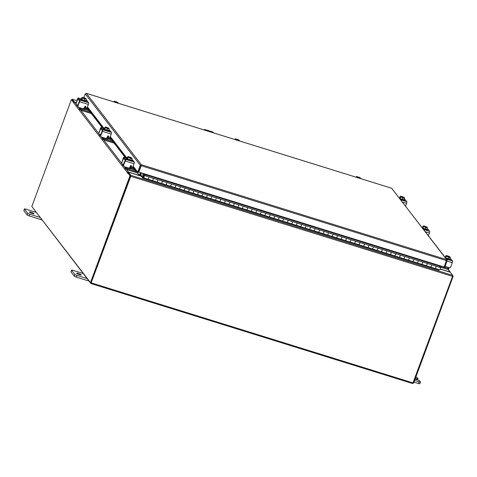 <?xml version="1.0" encoding="UTF-8"?>
<svg xmlns="http://www.w3.org/2000/svg" width="477" height="477" viewBox="0 0 477 477"><rect width="100%" height="100%" fill="white"/><g stroke="black" fill="none" stroke-linecap="round" stroke-linejoin="round"><path stroke-width="0.72" d="M143.517 177.796A1.222 0.334 107.3 0 0 144.203 176.544A1.222 0.334 107.3 0 0 144.191 175.458A1.222 0.334 107.3 0 0 143.452 176.711A1.222 0.334 107.3 0 0 143.356 177.2L144.006 176.043L143.672 177.211L142.873 177.396L141.502 175.625L141.293 176.186L142.683 177.981L143.517 177.796L152.169 180.497M430.451 267.013L430.779 267.096A1.222 0.334 -72.7 0 0 431.458 265.844A1.222 0.334 -72.7 0 0 431.446 264.765M431.476 264.771L435.936 266.16A1.222 0.334 107.3 0 1 435.948 267.239A1.222 0.334 107.3 0 1 435.268 268.491L438.894 270.054M421.471 264.222L421.799 264.306A1.222 0.334 -72.7 0 0 422.485 263.054A1.222 0.334 -72.7 0 0 422.473 261.974M422.503 261.98L426.963 263.37A1.222 0.334 107.3 0 1 426.969 264.449A1.222 0.334 107.3 0 1 426.289 265.701L430.403 267.186M412.498 261.432L412.826 261.515A1.222 0.334 -72.7 0 0 413.505 260.263A1.222 0.334 -72.7 0 0 413.493 259.184M413.523 259.19L417.983 260.579A1.222 0.334 107.3 0 1 417.995 261.658A1.222 0.334 107.3 0 1 417.315 262.91L421.429 264.395M403.518 258.641L403.846 258.725A1.222 0.334 -72.7 0 0 404.526 257.473A1.222 0.334 -72.7 0 0 404.52 256.387M404.55 256.399L409.004 257.783A1.222 0.334 107.3 0 1 409.016 258.868A1.222 0.334 107.3 0 1 408.336 260.12L412.45 261.599M394.545 255.851L394.873 255.934A1.222 0.334 -72.7 0 0 395.552 254.682A1.222 0.334 -72.7 0 0 395.54 253.597M395.57 253.609L400.03 254.992A1.222 0.334 107.3 0 1 400.042 256.077A1.222 0.334 107.3 0 1 399.356 257.33L403.476 258.808M385.565 253.06L385.893 253.144A1.222 0.334 -72.7 0 0 386.573 251.892A1.222 0.334 -72.7 0 0 386.567 250.807M386.597 250.819L391.051 252.202A1.222 0.334 107.3 0 1 391.062 253.287A1.222 0.334 107.3 0 1 390.383 254.539L394.497 256.018M376.591 250.27L376.919 250.353A1.222 0.334 -72.7 0 0 377.599 249.101A1.222 0.334 -72.7 0 0 377.587 248.016M377.617 248.028L382.077 249.411A1.222 0.334 107.3 0 1 382.089 250.497A1.222 0.334 107.3 0 1 381.403 251.749L385.523 253.227M367.612 247.474L367.94 247.563A1.222 0.334 -72.7 0 0 368.62 246.311A1.222 0.334 -72.7 0 0 368.608 245.226M368.643 245.238L373.097 246.621A1.222 0.334 107.3 0 1 373.109 247.706A1.222 0.334 107.3 0 1 372.43 248.958L376.544 250.437M358.632 244.683L358.96 244.773A1.222 0.334 -72.7 0 0 359.646 243.52A1.222 0.334 -72.7 0 0 359.634 242.435M359.664 242.447L364.124 243.83A1.222 0.334 107.3 0 1 364.13 244.916A1.222 0.334 107.3 0 1 363.45 246.168L367.564 247.646M349.659 241.893L349.987 241.982A1.222 0.334 -72.7 0 0 350.667 240.73A1.222 0.334 -72.7 0 0 350.655 239.645M350.69 239.657L355.144 241.04A1.222 0.334 107.3 0 1 355.156 242.125A1.222 0.334 107.3 0 1 354.477 243.377L358.591 244.856M340.679 239.102L341.007 239.192A1.222 0.334 -72.7 0 0 341.693 237.934A1.222 0.334 -72.7 0 0 341.681 236.854M341.711 236.866L346.171 238.25A1.222 0.334 107.3 0 1 346.177 239.335A1.222 0.334 107.3 0 1 345.497 240.587L349.611 242.066M331.706 236.312L332.034 236.401A1.222 0.334 -72.7 0 0 332.713 235.143A1.222 0.334 -72.7 0 0 332.702 234.064M332.731 234.076L337.191 235.459A1.222 0.334 107.3 0 1 337.203 236.538A1.222 0.334 107.3 0 1 336.523 237.796L340.638 239.275M322.726 233.521L323.054 233.611A1.222 0.334 -72.7 0 0 323.74 232.353A1.222 0.334 -72.7 0 0 323.728 231.273M323.758 231.285L328.218 232.669A1.222 0.334 107.3 0 1 328.224 233.748A1.222 0.334 107.3 0 1 327.544 235.006L331.658 236.485M313.753 230.731L314.081 230.82A1.222 0.334 -72.7 0 0 314.76 229.562A1.222 0.334 -72.7 0 0 314.748 228.483M314.778 228.495L319.238 229.878A1.222 0.334 107.3 0 1 319.25 230.957A1.222 0.334 107.3 0 1 318.57 232.216L322.685 233.694M304.773 227.94L305.101 228.03A1.222 0.334 -72.7 0 0 305.781 226.772A1.222 0.334 -72.7 0 0 305.775 225.693M305.805 225.704L310.259 227.088A1.222 0.334 107.3 0 1 310.271 228.167A1.222 0.334 107.3 0 1 309.591 229.425L313.705 230.904M295.8 225.15L296.128 225.239A1.222 0.334 -72.7 0 0 296.807 223.981A1.222 0.334 -72.7 0 0 296.795 222.902M296.825 222.914L301.285 224.297A1.222 0.334 107.3 0 1 301.297 225.377A1.222 0.334 107.3 0 1 300.611 226.635L304.731 228.113M286.82 222.36L287.148 222.449A1.222 0.334 -72.7 0 0 287.828 221.191A1.222 0.334 -72.7 0 0 287.822 220.112M287.852 220.124L292.306 221.507A1.222 0.334 107.3 0 1 292.318 222.586A1.222 0.334 107.3 0 1 291.638 223.844L295.752 225.323M277.847 219.569L278.174 219.653A1.222 0.334 -72.7 0 0 278.854 218.4A1.222 0.334 -72.7 0 0 278.842 217.321M278.872 217.327L283.332 218.716A1.222 0.334 107.3 0 1 283.344 219.796A1.222 0.334 107.3 0 1 282.658 221.054L286.778 222.532M268.867 216.779L269.195 216.862A1.222 0.334 -72.7 0 0 269.875 215.61A1.222 0.334 -72.7 0 0 269.869 214.531M269.899 214.537L274.353 215.926A1.222 0.334 107.3 0 1 274.364 217.005A1.222 0.334 107.3 0 1 273.685 218.257L277.799 219.742M259.887 213.988L260.221 214.072A1.222 0.334 -72.7 0 0 260.901 212.82A1.222 0.334 -72.7 0 0 260.889 211.74M260.919 211.746L265.379 213.136A1.222 0.334 107.3 0 1 265.391 214.215A1.222 0.334 107.3 0 1 264.705 215.467L268.819 216.952M250.914 211.198L251.242 211.281A1.222 0.334 -72.7 0 0 251.922 210.029A1.222 0.334 -72.7 0 0 251.91 208.95M251.945 208.956L256.399 210.345A1.222 0.334 107.3 0 1 256.411 211.424A1.222 0.334 107.3 0 1 255.732 212.676L259.846 214.161M241.934 208.407L242.262 208.491A1.222 0.334 -72.7 0 0 242.948 207.239A1.222 0.334 -72.7 0 0 242.936 206.159M242.966 206.165L247.426 207.555A1.222 0.334 107.3 0 1 247.432 208.634A1.222 0.334 107.3 0 1 246.752 209.886L250.866 211.371M232.961 205.617L233.289 205.7A1.222 0.334 -72.7 0 0 233.968 204.448A1.222 0.334 -72.7 0 0 233.957 203.369M233.986 203.375L238.446 204.764A1.222 0.334 107.3 0 1 238.458 205.843A1.222 0.334 107.3 0 1 237.779 207.096L241.893 208.58M223.981 202.826L224.309 202.91A1.222 0.334 -72.7 0 0 224.995 201.658A1.222 0.334 -72.7 0 0 224.983 200.578M225.013 200.584L229.473 201.974A1.222 0.334 107.3 0 1 229.479 203.053A1.222 0.334 107.3 0 1 228.799 204.305L232.913 205.79M215.008 200.036L215.336 200.119A1.222 0.334 -72.7 0 0 216.015 198.867A1.222 0.334 -72.7 0 0 216.003 197.788M216.033 197.794L220.493 199.183A1.222 0.334 107.3 0 1 220.505 200.262A1.222 0.334 107.3 0 1 219.825 201.515L223.94 202.999M206.028 197.245L206.356 197.329A1.222 0.334 -72.7 0 0 207.036 196.077A1.222 0.334 -72.7 0 0 207.03 194.998M207.06 195.004L211.514 196.393A1.222 0.334 107.3 0 1 211.526 197.472A1.222 0.334 107.3 0 1 210.846 198.724L214.96 200.209M197.055 194.455L197.383 194.538A1.222 0.334 -72.7 0 0 198.062 193.286A1.222 0.334 -72.7 0 0 198.05 192.207M198.08 192.213L202.54 193.602A1.222 0.334 107.3 0 1 202.552 194.682A1.222 0.334 107.3 0 1 201.866 195.934L205.986 197.418M188.075 191.665L188.403 191.748A1.222 0.334 -72.7 0 0 189.083 190.496A1.222 0.334 -72.7 0 0 189.077 189.411M189.107 189.423L193.561 190.812A1.222 0.334 107.3 0 1 193.573 191.891A1.222 0.334 107.3 0 1 192.893 193.143L197.007 194.622M179.102 188.874L179.43 188.958A1.222 0.334 -72.7 0 0 180.109 187.705A1.222 0.334 -72.7 0 0 180.097 186.62M180.127 186.632L184.587 188.016A1.222 0.334 107.3 0 1 184.599 189.101A1.222 0.334 107.3 0 1 183.913 190.353L188.033 191.832M170.122 186.084L170.45 186.167A1.222 0.334 -72.7 0 0 171.13 184.915A1.222 0.334 -72.7 0 0 171.124 183.83M171.154 183.842L175.608 185.225A1.222 0.334 107.3 0 1 175.619 186.31A1.222 0.334 107.3 0 1 174.94 187.562L179.054 189.041M161.148 183.293L161.476 183.377A1.222 0.334 -72.7 0 0 162.156 182.125A1.222 0.334 -72.7 0 0 162.144 181.039M162.174 181.051L166.634 182.435A1.222 0.334 107.3 0 1 166.646 183.52A1.222 0.334 107.3 0 1 165.96 184.772L170.074 186.251M152.121 180.67L152.497 180.586A1.222 0.334 -72.7 0 0 153.177 179.334A1.222 0.334 -72.7 0 0 153.165 178.249M153.2 178.261L157.654 179.644A1.222 0.334 107.3 0 1 157.666 180.729A1.222 0.334 107.3 0 1 156.987 181.981L161.101 183.46M144.191 175.458L148.681 176.854A1.222 0.334 107.3 0 1 148.687 177.939A1.222 0.334 107.3 0 1 148.007 179.191M141.502 175.625L143.595 176.275M142.873 177.396L142.718 177.981L438.953 270.071M435.209 268.491A1.222 0.334 -72.7 0 0 435.817 267.645A1.222 0.334 -72.7 0 0 435.99 266.196L431.5 264.801A1.222 0.334 107.3 0 1 431.333 266.249A1.222 0.334 107.3 0 1 430.725 267.096L426.259 265.707M439.448 265.558L439.299 266.065L440.48 267.591A1.222 0.334 107.3 0 1 440.307 269.04A1.222 0.334 107.3 0 1 439.699 269.887L435.239 268.497M426.235 265.701A1.222 0.334 -72.7 0 0 426.843 264.854A1.222 0.334 -72.7 0 0 427.016 263.405L422.527 262.01A1.222 0.334 107.3 0 1 422.354 263.459A1.222 0.334 107.3 0 1 421.746 264.306L417.286 262.916M417.256 262.91A1.222 0.334 -72.7 0 0 417.864 262.064A1.222 0.334 -72.7 0 0 418.037 260.615L413.547 259.22A1.222 0.334 107.3 0 1 413.38 260.669A1.222 0.334 107.3 0 1 412.772 261.515L408.306 260.126M408.282 260.12A1.222 0.334 -72.7 0 0 408.89 259.273A1.222 0.334 -72.7 0 0 409.063 257.824L404.574 256.429A1.222 0.334 107.3 0 1 404.401 257.878A1.222 0.334 107.3 0 1 403.792 258.725L399.327 257.336M399.303 257.33A1.222 0.334 -72.7 0 0 399.911 256.483A1.222 0.334 -72.7 0 0 400.084 255.034L395.594 253.639A1.222 0.334 107.3 0 1 395.421 255.088A1.222 0.334 107.3 0 1 394.813 255.934L390.353 254.545M390.329 254.539A1.222 0.334 -72.7 0 0 390.937 253.692A1.222 0.334 -72.7 0 0 391.104 252.244L386.62 250.848A1.222 0.334 107.3 0 1 386.448 252.297A1.222 0.334 107.3 0 1 385.839 253.144L381.373 251.755M381.35 251.749A1.222 0.334 -72.7 0 0 381.958 250.902A1.222 0.334 -72.7 0 0 382.131 249.453L377.641 248.058A1.222 0.334 107.3 0 1 377.468 249.507A1.222 0.334 107.3 0 1 376.86 250.353L372.4 248.964A1.222 0.334 -72.7 0 0 372.984 248.112A1.222 0.334 -72.7 0 0 373.151 246.663L368.667 245.267A1.222 0.334 107.3 0 1 368.494 246.71A1.222 0.334 107.3 0 1 367.886 247.563L363.42 246.174M363.396 246.168A1.222 0.334 -72.7 0 0 364.005 245.315A1.222 0.334 -72.7 0 0 364.178 243.872L359.688 242.477A1.222 0.334 107.3 0 1 359.515 243.92A1.222 0.334 107.3 0 1 358.907 244.773L354.447 243.383M354.417 243.377A1.222 0.334 -72.7 0 0 355.031 242.525A1.222 0.334 -72.7 0 0 355.198 241.082L350.708 239.687A1.222 0.334 107.3 0 1 350.541 241.129A1.222 0.334 107.3 0 1 349.933 241.982L345.467 240.593M345.443 240.587A1.222 0.334 -72.7 0 0 346.052 239.734A1.222 0.334 -72.7 0 0 346.224 238.291L341.735 236.896A1.222 0.334 107.3 0 1 341.562 238.339A1.222 0.334 107.3 0 1 340.954 239.192L336.494 237.802M336.464 237.796A1.222 0.334 -72.7 0 0 337.072 236.944A1.222 0.334 -72.7 0 0 337.245 235.501L332.755 234.106A1.222 0.334 107.3 0 1 332.588 235.549A1.222 0.334 107.3 0 1 331.98 236.401L327.514 235.012M327.49 235.006A1.222 0.334 -72.7 0 0 328.098 234.153A1.222 0.334 -72.7 0 0 328.271 232.71L323.782 231.315A1.222 0.334 107.3 0 1 323.609 232.758A1.222 0.334 107.3 0 1 323.001 233.611L318.541 232.221M318.511 232.21A1.222 0.334 -72.7 0 0 319.119 231.363A1.222 0.334 -72.7 0 0 319.292 229.92L314.802 228.525A1.222 0.334 107.3 0 1 314.635 229.968A1.222 0.334 107.3 0 1 314.027 230.814L309.561 229.431M309.537 229.419A1.222 0.334 -72.7 0 0 310.145 228.572A1.222 0.334 -72.7 0 0 310.318 227.13L305.829 225.734A1.222 0.334 107.3 0 1 305.656 227.177A1.222 0.334 107.3 0 1 305.047 228.024L300.582 226.641A1.222 0.334 -72.7 0 0 301.166 225.782A1.222 0.334 -72.7 0 0 301.339 224.339L296.849 222.944A1.222 0.334 107.3 0 1 296.676 224.387A1.222 0.334 107.3 0 1 296.068 225.233L291.608 223.85M291.584 223.838A1.222 0.334 -72.7 0 0 292.192 222.992A1.222 0.334 -72.7 0 0 292.359 221.549L287.875 220.153A1.222 0.334 107.3 0 1 287.703 221.596A1.222 0.334 107.3 0 1 287.094 222.443L282.628 221.06M282.605 221.048A1.222 0.334 -72.7 0 0 283.213 220.201A1.222 0.334 -72.7 0 0 283.386 218.758L278.896 217.363A1.222 0.334 107.3 0 1 278.723 218.806A1.222 0.334 107.3 0 1 278.115 219.653L273.655 218.269M273.631 218.257A1.222 0.334 -72.7 0 0 274.239 217.411A1.222 0.334 -72.7 0 0 274.406 215.968L269.922 214.572A1.222 0.334 107.3 0 1 269.749 216.015A1.222 0.334 107.3 0 1 269.141 216.862L264.675 215.479M264.652 215.467A1.222 0.334 -72.7 0 0 265.26 214.62A1.222 0.334 -72.7 0 0 265.433 213.177L260.943 211.782A1.222 0.334 107.3 0 1 260.77 213.225A1.222 0.334 107.3 0 1 260.162 214.072L255.702 212.688M255.678 212.676A1.222 0.334 -72.7 0 0 256.286 211.83A1.222 0.334 -72.7 0 0 256.453 210.387L251.963 208.986A1.222 0.334 107.3 0 1 251.796 210.435A1.222 0.334 107.3 0 1 251.188 211.281L246.722 209.892M246.698 209.886A1.222 0.334 -72.7 0 0 247.307 209.039A1.222 0.334 -72.7 0 0 247.48 207.59L242.99 206.195A1.222 0.334 107.3 0 1 242.817 207.644A1.222 0.334 107.3 0 1 242.209 208.491L237.749 207.101M237.719 207.096A1.222 0.334 -72.7 0 0 238.327 206.249A1.222 0.334 -72.7 0 0 238.5 204.8L234.01 203.405A1.222 0.334 107.3 0 1 233.843 204.854A1.222 0.334 107.3 0 1 233.235 205.7L228.769 204.311M228.745 204.305A1.222 0.334 -72.7 0 0 229.354 203.458A1.222 0.334 -72.7 0 0 229.526 202.01L225.037 200.614A1.222 0.334 107.3 0 1 224.864 202.063A1.222 0.334 107.3 0 1 224.256 202.91L219.796 201.521M219.766 201.515A1.222 0.334 -72.7 0 0 220.374 200.668A1.222 0.334 -72.7 0 0 220.547 199.219L216.057 197.824A1.222 0.334 107.3 0 1 215.89 199.273A1.222 0.334 107.3 0 1 215.282 200.119L210.816 198.73A1.222 0.334 -72.7 0 0 211.4 197.877A1.222 0.334 -72.7 0 0 211.573 196.429L207.084 195.033A1.222 0.334 107.3 0 1 206.911 196.482A1.222 0.334 107.3 0 1 206.302 197.329L201.843 195.94M201.813 195.934A1.222 0.334 -72.7 0 0 202.421 195.087A1.222 0.334 -72.7 0 0 202.594 193.638L198.104 192.243A1.222 0.334 107.3 0 1 197.931 193.692A1.222 0.334 107.3 0 1 197.323 194.538L192.863 193.149M192.839 193.143A1.222 0.334 -72.7 0 0 193.447 192.297A1.222 0.334 -72.7 0 0 193.614 190.848L189.13 189.452A1.222 0.334 107.3 0 1 188.958 190.901A1.222 0.334 107.3 0 1 188.349 191.748L183.883 190.359M183.86 190.353A1.222 0.334 -72.7 0 0 184.468 189.506A1.222 0.334 -72.7 0 0 184.641 188.057L180.151 186.662A1.222 0.334 107.3 0 1 179.978 188.111A1.222 0.334 107.3 0 1 179.37 188.958L174.91 187.568M174.886 187.562A1.222 0.334 -72.7 0 0 175.494 186.716A1.222 0.334 -72.7 0 0 175.661 185.267L171.177 183.872A1.222 0.334 107.3 0 1 171.004 185.32A1.222 0.334 107.3 0 1 170.396 186.167L165.93 184.778M165.907 184.772A1.222 0.334 -72.7 0 0 166.515 183.925A1.222 0.334 -72.7 0 0 166.688 182.476L162.198 181.081A1.222 0.334 107.3 0 1 162.025 182.53A1.222 0.334 107.3 0 1 161.417 183.377L156.957 181.987M156.933 181.981A1.222 0.334 -72.7 0 0 157.541 181.135A1.222 0.334 -72.7 0 0 157.708 179.686L153.218 178.291A1.222 0.334 107.3 0 1 153.051 179.734A1.222 0.334 107.3 0 1 152.443 180.586L147.977 179.197M147.953 179.191A1.222 0.334 -72.7 0 0 148.562 178.338A1.222 0.334 -72.7 0 0 148.735 176.895L144 175.184L143.082 173.819L439.317 265.91M143.052 173.413L142.856 174.534L143.792 175.745L144 175.184M143.213 173.467L143.082 173.819M32.203 213.523A2.445 0.447 20.3 0 0 34.004 213.732A2.445 0.447 20.3 0 0 31.226 212.247A2.445 0.447 20.3 0 0 29.425 212.038A2.445 0.447 20.3 0 0 32.203 213.523M36.031 212.289L25.847 209.123A1.86 0.34 20.3 0 0 24.476 208.962A1.86 0.34 20.3 0 0 24.512 209.075L27.696 213.207A1.86 0.34 20.3 0 0 29.777 214.221L39.961 217.387M24.512 209.075L23.886 210.768L27.07 214.9L27.696 213.207M29.777 214.221L29.145 215.92L41.875 219.873M29.145 215.92A1.86 0.34 -159.7 0 1 27.07 214.9M23.886 210.768A1.86 0.34 -159.7 0 1 23.85 210.655L24.476 208.962M203.751 129.827A2.445 2.307 -37.6 0 1 205.504 129.702L212.235 131.795A2.445 2.307 -37.6 0 1 213.41 132.66M205.504 129.702L212.235 131.795M213.583 132.88A2.445 2.307 142.4 0 0 212.39 131.998M205.659 129.905A2.445 2.307 142.4 0 0 204.126 129.941M79.349 274.74A2.445 0.447 20.3 0 0 81.156 274.949A2.445 0.447 20.3 0 0 78.371 273.464A2.445 0.447 20.3 0 0 76.57 273.255A2.445 0.447 20.3 0 0 79.349 274.74M83.177 273.506L72.993 270.34A1.86 0.34 20.3 0 0 71.622 270.179A1.86 0.34 20.3 0 0 71.657 270.292L74.841 274.424A1.86 0.34 20.3 0 0 76.922 275.438L87.106 278.604M71.657 270.292L71.031 271.985L74.215 276.117L74.841 274.424M76.922 275.438L76.29 277.131L89.02 281.09M76.29 277.131A1.86 0.34 -159.7 0 1 74.215 276.117M71.031 271.985A1.86 0.34 -159.7 0 1 70.995 271.872L71.622 270.179M415.425 378.249L416.659 378.631A1.86 0.34 20.3 0 0 418.031 378.792A1.86 0.34 20.3 0 0 417.995 378.678L417.268 377.736A1.86 0.34 20.3 0 0 415.896 376.973M414.62 380.425L419.116 381.821A1.86 0.34 20.3 0 0 420.487 381.982A1.86 0.34 20.3 0 0 420.446 381.868L419.724 380.92A1.86 0.34 20.3 0 0 417.643 379.907L415.103 379.12M413.994 382.119L418.49 383.514L419.116 381.821M419.82 383.562A1.86 0.34 -159.7 0 1 419.855 383.675A1.86 0.34 -159.7 0 1 418.49 383.514M235.626 139.034L234.833 139.487M236.997 139.767L237.17 139.326A2.141 0.388 -159.7 0 1 238.673 139.982L239.365 140.9M238.81 140.059A2.141 0.388 -159.7 0 1 239.198 140.357L239.46 140.649L238.756 140.852M234.922 139.242L236.485 140.149M235.37 138.956A2.141 0.388 -159.7 0 1 235.399 138.95A2.141 0.388 -159.7 0 1 236.497 139.117L237.343 140.238M235.698 139.481A2.141 0.388 -159.7 0 1 235.31 138.974M238.017 140.447L237.17 139.326M239.138 140.584A2.141 0.388 -159.7 0 1 238.017 140.423M237.343 140.214A2.141 0.388 -159.7 0 1 235.841 139.564M114.438 101.362L113.645 101.816M115.81 102.09L115.983 101.649A2.141 0.388 -159.7 0 1 117.485 102.305L118.177 103.223M117.622 102.388A2.141 0.388 -159.7 0 1 118.016 102.68L118.272 102.972L117.569 103.181M113.735 101.565L115.297 102.477M114.182 101.279A2.141 0.388 -159.7 0 1 114.212 101.273A2.141 0.388 -159.7 0 1 115.309 101.44L116.155 102.567A2.141 0.388 -159.7 0 1 114.653 101.887M114.51 101.804A2.141 0.388 -159.7 0 1 114.122 101.297M117.95 102.913A2.141 0.388 -159.7 0 1 116.829 102.752L115.983 101.649M130.662 165.668L129.774 168.309L135.104 170.313M122.309 164.112L122.929 165.43A1.807 0.495 -72.7 0 0 123.006 165.483A1.807 0.495 -72.7 0 0 123.644 164.827M125.159 160.749A1.711 0.471 -72.7 0 0 124.503 161.87L123.334 164.595M133.936 168.84L129.947 167.606M130.352 168.834L125.326 167.272L126.071 168.244L127.389 168.882L137.674 172.084L136.625 170.832M127.389 168.882L127.067 169.74L137.358 172.936L137.674 172.084M131.354 166.121L130.585 165.883M125.004 166.902A1.807 0.495 -72.7 0 0 125.01 168.131L125.755 169.102L126.071 168.244M127.067 169.74L125.755 169.102M132.976 167.594L132.523 167.457M131.652 167.183L130.263 166.753M131.545 159.98A2.445 0.447 -159.7 0 1 131.557 160.075L131.39 160.528A2.445 0.447 -159.7 0 1 129.267 160.212A2.445 0.447 -159.7 0 1 126.852 158.978A2.445 0.447 -159.7 0 1 126.804 158.829L126.971 158.382A2.445 0.447 -159.7 0 1 127.061 158.31L127.55 158.936A2.445 0.447 -159.7 0 1 127.019 158.531A2.445 0.447 -159.7 0 1 126.971 158.382M131.557 160.075A2.445 0.447 -159.7 0 1 131.485 160.141L132.046 158.62L131.473 160.159L129.762 159.873L130.328 158.334L129.189 157.648L128.122 157.404L127.55 158.942A2.468 0.447 20.3 0 0 127.55 158.942L129.762 159.873M131.443 160.153A2.445 0.447 -159.7 0 1 129.798 159.878M129.714 159.855A2.445 0.447 -159.7 0 1 127.597 158.96M127.55 158.936L128.003 157.016L127.669 157.911L127.621 156.76L127.055 158.298M131.741 158.161L131.759 158.024A2.141 0.388 -159.7 0 0 130.609 157.38L130.406 157.297A2.141 0.388 -159.7 0 0 128.623 156.742L128.039 156.695A2.141 0.388 -159.7 0 1 128.468 156.712M129.189 157.648A2.141 0.388 -159.7 0 1 128.033 157.011L131.908 158.215L132.046 158.62L130.328 158.334M131.175 158.292A2.141 0.388 -159.7 0 1 129.386 157.738M131.759 158.024L127.89 156.82M131.908 158.215A2.141 0.388 -159.7 0 1 131.33 158.316M127.514 159.461L126.029 158.722L126.852 158.71M123.764 165.257A1.222 1.157 142.4 0 0 123.919 166.354L123.734 166.109A1.222 1.157 -37.6 0 1 123.579 165.018L125.332 161.023A1.419 0.388 -72.7 0 0 125.529 159.348L134.24 162.055A1.419 0.388 107.3 0 1 134.037 163.73L132.773 167.147A0.584 0.555 -37.6 0 1 131.771 167.338L131.586 167.099A0.584 0.555 -37.6 0 1 131.479 166.867L131.294 165.793A0.584 0.555 142.4 0 0 131.27 165.698M123.919 166.354A1.222 1.157 142.4 0 0 124.467 166.735L128.402 167.958A1.222 1.157 142.4 0 0 129.941 167.177L130.376 165.996A0.584 0.555 -37.6 0 1 131.485 166.038L131.294 165.793M125.529 159.348L123.96 157.303A1.419 0.388 -72.7 0 0 123.895 157.261A1.419 0.388 -72.7 0 0 123.191 158.245L121.808 162.723L123.621 158.143L125.212 160.2L123.579 165.018M121.808 162.723A1.222 1.157 142.4 0 0 122.511 164.195L123.74 164.577M134.24 162.055L132.666 160.01L131.646 159.694M131.509 160.2L132.356 160.767L131.229 160.612M131.771 167.338A0.584 0.555 -37.6 0 1 131.67 167.105L131.485 166.038M121.963 163.814L121.778 163.575A1.222 1.157 -37.6 0 1 121.623 162.478M107.826 136.017L106.937 138.658L112.226 140.649M99.472 134.46L100.092 135.778A1.807 0.495 -72.7 0 0 100.17 135.832A1.807 0.495 -72.7 0 0 100.808 135.176M102.322 131.097A1.711 0.471 -72.7 0 0 101.667 132.218L100.498 134.943M111.099 139.189L107.11 137.954M107.516 139.183L102.489 137.62L103.235 138.592L104.552 139.23L113.204 141.925M108.517 136.47L107.748 136.231M104.552 139.23L104.236 140.089L114.17 143.178M102.167 137.251A1.807 0.495 -72.7 0 0 102.173 138.479L102.919 139.451L103.235 138.592M104.236 140.089L102.919 139.451M110.139 137.942L109.686 137.805M108.816 137.531L107.426 137.102M108.708 130.328A2.445 0.447 -159.7 0 1 108.72 130.424L108.553 130.877A2.445 0.447 -159.7 0 1 106.431 130.561A2.445 0.447 -159.7 0 1 104.016 129.327A2.445 0.447 -159.7 0 1 103.968 129.178L104.135 128.73A2.445 0.447 -159.7 0 1 104.224 128.659M104.701 129.273A2.445 0.447 -159.7 0 1 104.183 128.879A2.445 0.447 -159.7 0 1 104.135 128.73M108.607 130.501A2.445 0.447 -159.7 0 1 106.961 130.227M106.878 130.203A2.445 0.447 -159.7 0 1 104.761 129.309M106.926 130.221L107.492 128.683L106.353 127.997L105.286 127.753L104.713 129.291L105.28 127.747L105.167 127.365L104.69 128.069L105.018 127.174L104.219 128.647L104.713 129.285A2.468 0.447 20.3 0 0 104.713 129.291L108.637 130.507A2.468 0.447 20.3 0 0 108.643 130.507L109.209 128.969L108.643 130.507M108.905 128.51L108.923 128.373A2.141 0.388 -159.7 0 0 107.772 127.729L107.569 127.645A2.141 0.388 -159.7 0 0 105.787 127.091L105.202 127.043A2.141 0.388 -159.7 0 1 105.632 127.061M106.353 127.997A2.141 0.388 -159.7 0 1 105.196 127.359L109.072 128.563L109.209 128.969L107.492 128.683M108.339 128.641A2.141 0.388 -159.7 0 1 106.55 128.086M108.923 128.373L105.053 127.168M109.072 128.563A2.141 0.388 -159.7 0 1 108.494 128.665M104.678 129.81L103.193 129.07L104.016 129.058M100.927 135.605A1.222 1.157 142.4 0 0 101.082 136.702L100.897 136.458A1.222 1.157 -37.6 0 1 100.742 135.367L102.495 131.372A1.419 0.388 -72.7 0 0 102.692 129.696L111.403 132.403A1.419 0.388 107.3 0 1 111.201 134.079L109.937 137.495A0.584 0.555 -37.6 0 1 108.935 137.686L108.75 137.448A0.584 0.555 -37.6 0 1 108.649 137.215L108.458 136.142A0.584 0.555 142.4 0 0 108.434 136.046M101.082 136.702A1.222 1.157 142.4 0 0 101.631 137.084L105.566 138.306A1.222 1.157 142.4 0 0 107.104 137.525L107.54 136.344A0.584 0.555 -37.6 0 1 108.649 136.386L108.458 136.142M102.692 129.696L101.124 127.651A1.419 0.388 -72.7 0 0 101.058 127.609A1.419 0.388 -72.7 0 0 100.355 128.593L98.972 133.071L100.784 128.492L102.376 130.549L100.742 135.367M98.972 133.071A1.222 1.157 142.4 0 0 99.681 134.544L100.903 134.925M111.403 132.403L109.829 130.358L108.81 130.042M108.673 130.549L109.519 131.115L108.392 130.96M108.935 137.686A0.584 0.555 -37.6 0 1 108.834 137.454L108.649 136.386M99.127 134.162L98.942 133.924A1.222 1.157 -37.6 0 1 98.787 132.827M84.989 106.365L84.101 109.006L89.39 110.998M76.636 104.809L77.256 106.127A1.807 0.495 -72.7 0 0 77.334 106.18A1.807 0.495 -72.7 0 0 77.972 105.524M79.486 101.446A1.711 0.471 -72.7 0 0 78.83 102.567L77.662 105.292M88.263 109.537L84.274 108.303M84.679 109.531L79.653 107.969L80.398 108.941L81.716 109.579L90.368 112.274M85.681 106.818L84.912 106.58M81.716 109.579L81.4 110.437L91.334 113.526M79.331 107.599A1.807 0.495 -72.7 0 0 79.337 108.828L80.082 109.799L80.398 108.941M81.4 110.437L80.082 109.799M87.303 108.291L86.85 108.154M85.979 107.88L84.59 107.45M85.872 100.677A2.445 0.447 -159.7 0 1 85.884 100.772L85.717 101.225A2.445 0.447 -159.7 0 1 83.594 100.909A2.445 0.447 -159.7 0 1 81.179 99.675A2.445 0.447 -159.7 0 1 81.132 99.526L81.299 99.079A2.445 0.447 -159.7 0 1 81.388 99.007L81.877 99.633A2.445 0.447 -159.7 0 1 81.346 99.228A2.445 0.447 -159.7 0 1 81.299 99.079M85.771 100.85A2.445 0.447 -159.7 0 1 84.125 100.575M84.041 100.552A2.445 0.447 -159.7 0 1 81.925 99.657M84.089 100.569L84.656 99.031L83.517 98.345L82.449 98.101L81.877 99.639A2.468 0.447 20.3 0 0 81.877 99.639L85.8 100.856A2.468 0.447 20.3 0 0 85.806 100.856L86.373 99.317L85.806 100.856M81.877 99.633L82.33 97.713L81.996 98.608L81.949 97.457L81.382 98.995M86.069 98.858L86.087 98.721A2.141 0.388 -159.7 0 0 84.936 98.077L84.733 97.994A2.141 0.388 -159.7 0 0 82.95 97.439L82.366 97.391A2.141 0.388 -159.7 0 1 82.795 97.409M83.517 98.345A2.141 0.388 -159.7 0 1 82.36 97.707L86.236 98.912L86.373 99.317L84.656 99.031M85.502 98.989A2.141 0.388 -159.7 0 1 83.719 98.435M86.087 98.721L82.217 97.517M86.236 98.912A2.141 0.388 -159.7 0 1 85.657 99.013M81.847 100.158L80.357 99.419L81.179 99.407M78.091 105.954A1.222 1.157 142.4 0 0 78.246 107.051L78.061 106.806A1.222 1.157 -37.6 0 1 77.906 105.715L79.659 101.72A1.419 0.388 -72.7 0 0 79.856 100.045L88.567 102.752A1.419 0.388 107.3 0 1 88.364 104.427L87.1 107.844A0.584 0.555 -37.6 0 1 86.099 108.035L85.914 107.796A0.584 0.555 -37.6 0 1 85.812 107.563L85.621 106.49A0.584 0.555 142.4 0 0 85.598 106.395M78.246 107.051A1.222 1.157 142.4 0 0 78.794 107.432L82.73 108.655A1.222 1.157 142.4 0 0 84.268 107.874L84.703 106.693A0.584 0.555 -37.6 0 1 85.812 106.735L85.621 106.49M79.856 100.045L78.288 98A1.419 0.388 -72.7 0 0 78.222 97.958A1.419 0.388 -72.7 0 0 77.518 98.942L76.135 103.42L77.948 98.84L79.54 100.897L77.906 105.715M76.135 103.42A1.222 1.157 142.4 0 0 76.845 104.892L78.067 105.274M88.567 102.752L86.993 100.707L85.973 100.391L86.933 100.665A1.419 0.388 107.3 0 1 86.993 100.707M85.836 100.897L86.683 101.464L85.556 101.309M86.099 108.035A0.584 0.555 -37.6 0 1 85.997 107.802L85.812 106.735M76.29 104.511L76.105 104.272A1.222 1.157 -37.6 0 1 75.95 103.175M404.108 199.607A2.445 0.447 -159.7 0 1 404.126 199.708L403.959 200.155A2.445 0.447 -159.7 0 1 402.636 200.084A2.445 0.447 -159.7 0 1 400.304 199.207M404.007 199.785A2.445 0.447 -159.7 0 1 402.361 199.511M402.284 199.481A2.445 0.447 -159.7 0 1 400.161 198.587M400.108 198.557A2.445 0.447 -159.7 0 1 399.589 198.164A2.445 0.447 -159.7 0 1 399.541 198.009A2.445 0.447 -159.7 0 1 399.631 197.937M404.043 199.791L404.615 198.253L404.043 199.791L400.12 198.569L400.686 197.031L400.12 198.569L399.619 197.925L400.191 196.387L400.608 196.327A2.141 0.388 -159.7 0 1 401.038 196.345L401.193 196.369A2.141 0.388 -159.7 0 1 402.976 196.923L403.172 197.007A2.141 0.388 -159.7 0 1 404.329 197.651L404.305 197.794M402.898 197.967L400.573 196.649L404.496 197.866L404.615 198.253L402.898 197.967L402.332 199.505M400.573 196.649L400.239 197.544L400.191 196.387L401.038 196.345M404.478 197.842A2.141 0.388 -159.7 0 1 403.9 197.949M404.329 197.651L400.424 196.452M403.745 197.919A2.141 0.388 -159.7 0 1 401.956 197.365M401.759 197.281A2.141 0.388 -159.7 0 1 400.602 196.637M404.073 199.851L404.764 200.346L403.798 200.245M405.092 199.601A1.419 0.388 107.3 0 1 405.17 199.595A1.419 0.388 107.3 0 1 405.235 199.642L406.803 201.682A1.419 0.388 107.3 0 1 406.607 203.363L405.599 206.082M426.945 229.258A2.445 0.447 -159.7 0 1 426.963 229.359L426.796 229.807A2.445 0.447 -159.7 0 1 425.472 229.735A2.445 0.447 -159.7 0 1 423.141 228.859M426.963 229.359A2.445 0.447 -159.7 0 1 426.885 229.425L427.446 227.905L426.879 229.443L422.956 228.221A2.445 0.447 -159.7 0 1 422.425 227.815A2.445 0.447 -159.7 0 1 422.378 227.66A2.445 0.447 -159.7 0 1 422.467 227.589M426.843 229.437A2.445 0.447 -159.7 0 1 425.198 229.163M425.12 229.133A2.445 0.447 -159.7 0 1 422.998 228.239M422.95 228.221A2.468 0.447 20.3 0 0 422.956 228.221L423.522 226.682L422.956 228.221L422.455 227.577L423.027 226.038L423.445 225.979A2.141 0.388 -159.7 0 1 423.874 225.997L424.029 226.02A2.141 0.388 -159.7 0 1 425.812 226.575L426.009 226.664A2.141 0.388 -159.7 0 1 427.165 227.302L427.142 227.446M425.734 227.618L423.409 226.301L427.332 227.517L427.452 227.905L425.734 227.618L425.162 229.157M423.409 226.301L423.075 227.195L423.027 226.038L423.874 225.997M427.314 227.493A2.141 0.388 -159.7 0 1 426.736 227.601M427.165 227.302L423.26 226.104M426.581 227.571A2.141 0.388 -159.7 0 1 424.792 227.016M424.596 226.933A2.141 0.388 -159.7 0 1 423.439 226.289M426.909 229.503L427.601 229.997L426.635 229.896M427.929 229.252A1.419 0.388 107.3 0 1 428.006 229.246A1.419 0.388 107.3 0 1 428.072 229.294L429.64 231.333A1.419 0.388 107.3 0 1 429.443 233.014L428.435 235.733M448.01 267.317L444.952 266.637M444.63 267.508L448.827 268.646L448.058 267.603M448.487 269.427L447.647 269.398L447.963 268.545M440.056 267.042L447.647 269.398M440.146 266.112L443.908 267.281M449.781 258.91A2.445 0.447 -159.7 0 1 449.799 259.011L449.632 259.458A2.445 0.447 -159.7 0 1 448.308 259.387A2.445 0.447 -159.7 0 1 445.977 258.51M449.68 259.089A2.445 0.447 -159.7 0 1 448.034 258.814M447.957 258.784A2.445 0.447 -159.7 0 1 445.834 257.89M445.78 257.86A2.445 0.447 -159.7 0 1 445.262 257.467A2.445 0.447 -159.7 0 1 445.214 257.312A2.445 0.447 -159.7 0 1 445.303 257.24M449.716 259.094L450.282 257.556L449.716 259.094L445.792 257.872A2.468 0.447 20.3 0 0 445.792 257.872L446.359 256.334L445.792 257.872L445.291 257.228L445.864 255.69L446.281 255.63A2.141 0.388 -159.7 0 1 446.71 255.648L446.866 255.672A2.141 0.388 -159.7 0 1 448.648 256.227L448.845 256.316A2.141 0.388 -159.7 0 1 450.002 256.954L449.978 257.097M448.571 257.27L446.245 255.952L450.169 257.169L450.288 257.556L448.571 257.27L447.998 258.808M446.245 255.952L445.912 256.847L445.864 255.69L446.71 255.648M450.151 257.145A2.141 0.388 -159.7 0 1 449.567 257.252M450.002 256.954L446.096 255.755M449.412 257.222A2.141 0.388 -159.7 0 1 447.629 256.668M447.432 256.584A2.141 0.388 -159.7 0 1 446.275 255.94M449.745 259.154L450.437 259.649L449.471 259.548M450.765 258.904A1.419 0.388 107.3 0 1 450.843 258.898A1.419 0.388 107.3 0 1 450.908 258.945L452.476 260.985A1.419 0.388 107.3 0 1 452.279 262.666L450.711 266.899A1.222 1.157 142.4 0 1 449.173 267.68L445.244 266.458A1.222 1.157 142.4 0 1 445.053 266.375M141.097 165.394L138.39 172.346L137.722 172.137L133.131 166.181M83.898 97.684L85.3 93.903L86.289 93.331M391.617 188.242L447.056 259.905L446.669 259.643L444.176 267.031L138.873 172.114L141.234 165.74L446.538 260.651M446.591 260.496L447.158 260.675L446.669 259.643L391.7 188.272L86.379 93.355L141.341 164.72L140.262 165.263L140.93 165.471M85.3 93.903L140.262 165.263L137.722 172.137M141.085 165.549L138.873 172.114M447.158 260.675L444.618 267.543L443.95 267.335L444.075 266.995M443.562 266.84L443.95 267.335M136.046 170.283L135.492 170.766L134.687 169.818L135.235 169.335L136.243 170.223M135.492 170.766A0.859 0.811 142.4 0 0 136.678 170.784M134.687 169.818L132.719 167.26M125.368 157.714L109.883 137.609M102.531 128.063L87.047 107.957M135.235 169.335L133.029 166.467M126.578 158.09L110.193 136.816M103.742 128.438L87.357 107.164M140.238 175.971L141.359 172.889M141.335 176.073L140.494 175.81L141.55 172.948M439.472 265.564L439.293 266.041M72.289 99.234L76.88 100.659L72.254 99.204L74.674 102.322L76.099 102.77M72.039 99.902L74.156 102.65L72.015 99.872L71.347 99.663L31.828 206.493L90.469 282.634L129.982 175.804L127.526 172.614L128.2 172.823L130.656 176.013L129.982 175.804M32.239 207.03L90.898 283.511L412.724 383.562L452.584 276.368L130.758 176.317L130.877 175.303L128.498 172.209L141.317 176.222M452.584 276.368L452.703 275.354L450.324 272.26L440.271 269.135M128.498 172.209L128.247 172.883L130.632 175.977M71.824 99.812L72.254 99.204M130.615 176.126L91.119 282.813M130.758 176.317L90.898 283.511M412.724 383.562L90.946 283.511M439.377 266.166L439.585 265.6M439.883 266.822L440.259 265.808M450.61 272.635A0.859 0.811 142.4 0 0 450.079 272.063L440.313 269.028M452.739 275.736L453.15 276.266L413.631 383.097L413.154 382.953M452.661 276.117L453.15 276.266M140.441 172.602L139.421 175.357L137.424 172.763M141.109 172.811L140.089 175.566A0.859 0.811 142.4 0 1 139.976 175.78M73.923 102.889L73.834 103.068A0.859 0.811 -37.6 0 1 74.913 102.519L76.064 102.877M137.328 172.93L139.26 175.435L128.492 172.09A0.859 0.811 142.4 0 0 127.413 172.632L127.27 173.193L127.526 172.614M73.804 102.853L71.347 99.663M90.469 282.634L91.137 282.843L130.656 176.013M356.814 176.711L356.021 177.164M358.185 177.438L358.352 176.997A2.141 0.388 -159.7 0 1 359.855 177.653L360.552 178.571M359.998 177.736A2.141 0.388 -159.7 0 1 360.385 178.028L360.642 178.32L359.944 178.529M356.11 176.913L357.672 177.826M356.557 176.627A2.141 0.388 -159.7 0 1 356.581 176.621A2.141 0.388 -159.7 0 1 357.684 176.788L358.531 177.915M356.885 177.152A2.141 0.388 -159.7 0 1 356.498 176.645M359.205 178.124L358.352 176.997M360.326 178.261A2.141 0.388 -159.7 0 1 359.205 178.1M358.531 177.891A2.141 0.388 -159.7 0 1 357.029 177.235M152.497 180.586L156.987 181.981M161.476 183.377L165.96 184.772M170.45 186.167L174.94 187.562M179.43 188.958L183.913 190.353M188.403 191.748L192.893 193.143M197.383 194.538L201.866 195.934M206.356 197.329L210.846 198.724M215.336 200.119L219.825 201.515M224.309 202.91L228.799 204.305M233.289 205.7L237.779 207.096M242.262 208.491L246.752 209.886M251.242 211.281L255.732 212.676M260.221 214.072L264.705 215.467M269.195 216.862L273.685 218.257M278.174 219.653L282.658 221.054M287.148 222.449L291.638 223.844M296.128 225.239L300.611 226.635M305.101 228.03L309.591 229.425M314.081 230.82L318.57 232.216M323.054 233.611L327.544 235.006M332.034 236.401L336.523 237.796M341.007 239.192L345.497 240.587M349.987 241.982L354.477 243.377M358.96 244.773L363.45 246.168M367.94 247.563L372.43 248.958M376.919 250.353L381.403 251.749M385.893 253.144L390.383 254.539M394.873 255.934L399.356 257.33M403.846 258.725L408.336 260.12M412.826 261.515L417.315 262.91M421.799 264.306L426.289 265.701M430.779 267.096L435.268 268.491M435.99 266.196L440.48 267.591M427.016 263.405L431.5 264.801M418.037 260.615L422.527 262.01M409.063 257.824L413.547 259.22M400.084 255.034L404.574 256.429M391.104 252.244L395.594 253.639M382.131 249.453L386.62 250.848M373.151 246.663L377.641 248.058M364.178 243.872L368.667 245.267M355.198 241.082L359.688 242.477M346.224 238.291L350.708 239.687M337.245 235.501L341.735 236.896M328.271 232.71L332.755 234.106M319.292 229.92L323.782 231.315M310.318 227.13L314.802 228.525M301.339 224.339L305.829 225.734M292.359 221.549L296.849 222.944M283.386 218.758L287.875 220.153M274.406 215.968L278.896 217.363M265.433 213.177L269.922 214.572M256.453 210.387L260.943 211.782M247.48 207.59L251.963 208.986M238.5 204.8L242.99 206.195M229.526 202.01L234.01 203.405M220.547 199.219L225.037 200.614M211.573 196.429L216.057 197.824M202.594 193.638L207.084 195.033M193.614 190.848L198.104 192.243M184.641 188.057L189.13 189.452M175.661 185.267L180.151 186.662M166.688 182.476L171.177 183.872M157.708 179.686L162.198 181.081M148.735 176.895L153.218 178.291M143.064 173.968L439.299 266.065M416.338 379.501L416.659 378.631M124.05 158.692L123.376 158.483M127.061 158.269L123.96 157.303M134.037 163.73L125.332 161.023M101.213 129.04L100.54 128.832M104.224 128.617L101.124 127.651M111.201 134.079L102.495 131.372M78.377 99.389L77.703 99.18M81.388 98.966L78.288 98M88.364 104.427L79.659 101.72M405.235 199.642L404.216 199.326M399.631 197.901L399.195 197.764M400.769 199.803L406.803 201.682M406.607 203.363L402.528 202.093M428.072 229.294L427.052 228.978M422.467 227.553L422.032 227.416M423.6 229.455L429.64 231.333M429.443 233.014L425.365 231.744M450.908 258.945L449.889 258.629M446.436 259.106L452.476 260.985M452.279 262.666L447.027 261.032M141.341 164.72L446.669 259.643M127.007 158.227L110.294 136.529M104.171 128.575L87.458 106.878M87.38 107.098L103.843 128.474M110.217 136.75L126.679 158.125M133.053 166.401L136.034 170.271M452.703 275.354L130.877 175.303M413.154 382.965L91.328 282.915M450.079 272.063L448.124 269.523M74.913 102.519L75.891 103.795M77.626 106.043L77.846 106.329L77.334 106.18M78.651 107.379L79.248 108.148M80.863 110.241L98.727 133.447M101.488 137.03L102.084 137.799M103.7 139.892L121.563 163.098M124.324 166.682L124.92 167.451M126.536 169.544L128.492 172.09M127.413 172.632L73.834 103.068M142.683 177.981L438.918 270.071M419.855 383.675L420.487 381.982M417.619 379.901L418.031 378.792M122.16 164.386L122.267 164.088M123.525 165.644L123.006 165.483M123.895 157.261L127.073 158.245M131.658 159.67L132.606 159.968M99.323 134.735L99.431 134.436M100.689 135.993L100.17 135.832M101.058 127.609L104.236 128.593M108.822 130.018L109.77 130.316M76.487 105.083L76.594 104.785M78.222 97.958L81.4 98.942M399.166 197.728L399.643 197.877M404.228 199.303L405.17 199.595M422.002 227.38L422.473 227.529M427.058 228.954L428.006 229.246M448.511 269.499L448.827 268.646M449.894 258.606L450.843 258.898M86.343 93.325L391.665 188.242M450.467 272.331L448.326 269.547"/></g></svg>
